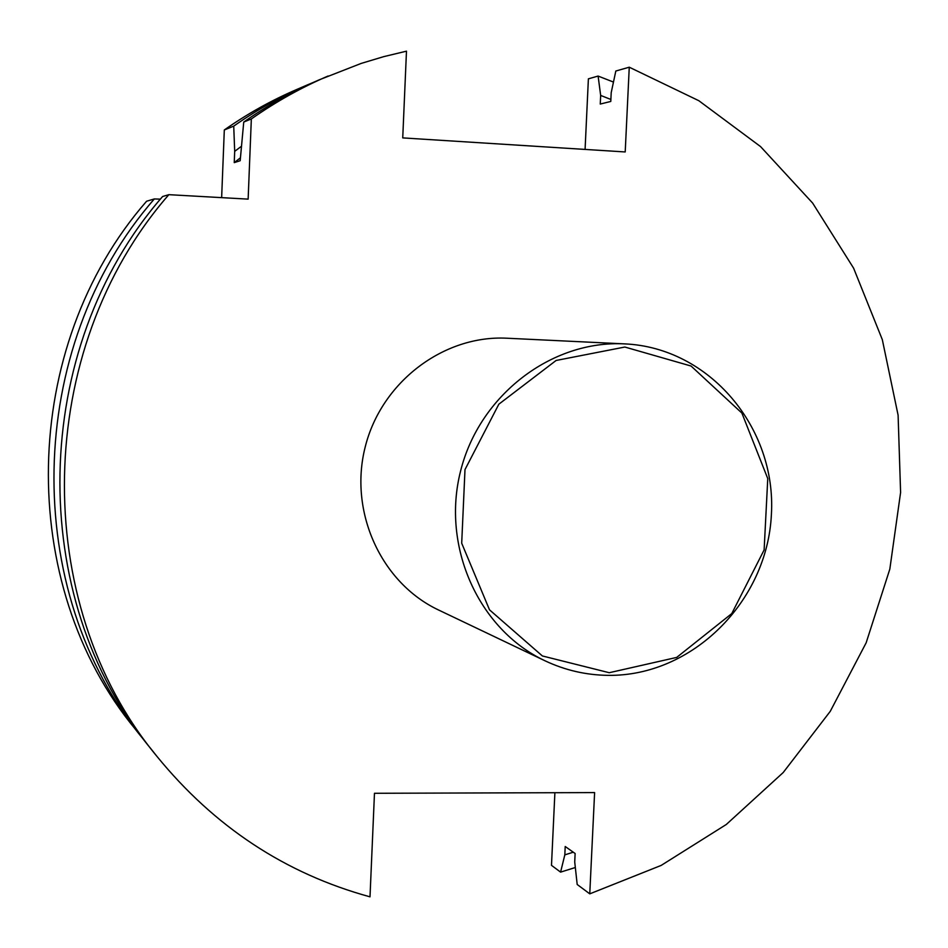 <?xml version="1.0" encoding="UTF-8"?>
<svg xmlns="http://www.w3.org/2000/svg" width="948" height="948" viewBox="0 0 948 948"><rect width="100%" height="100%" fill="white"/><g stroke="black" fill="none" stroke-linecap="round" stroke-linejoin="round"><path stroke-width="1.42" d="M233.729 126.12C257.121 109.707 281.757 95.926 307.65 84.799L296.7 89.503C271.341 100.405 247.203 113.902 224.309 129.971L233.729 126.12L234.689 151.348L234.239 162.629L240.294 157.913M234.689 151.348L240.922 146.667M234.239 162.629L240.176 160.71L243.743 122.043C267.644 105.252 292.825 91.174 319.286 79.798L361.212 63.409L383.715 56.643L406.479 51.168L402.734 137.898L625.206 151.953L629.259 67.201L615.821 71.029L611.199 92.691L610.785 101.436L600.262 104.055L600.665 95.428L610.879 99.469M573.267 852.193L564.818 854.871L565.209 846.505L575.128 853.508L574.725 861.981L577.19 884.484L589.763 893.846L594.609 792.587L374.472 793.286L370.004 896.832C285.395 873.641 214.331 826.775 156.823 756.231C29.874 602.964 33.583 349.646 168.851 194.672L248.139 199.127L251.339 118.95L243.743 122.043M251.339 118.95C275.631 101.886 301.227 87.572 328.103 76.006M307.65 84.799L313.456 82.358M168.851 194.672L162.606 196.52C29.566 348.888 25.928 597.868 150.851 748.707L156.823 756.231M146.928 743.694L142.97 738.8C20.738 591.161 24.281 347.892 154.358 198.938L146.608 201.225C19.304 346.956 15.843 584.833 135.552 729.462L142.97 738.8M154.358 198.938L160.402 199.151M585.082 149.417L588.388 78.838L598.105 76.065L600.665 95.428M589.763 893.846L661.159 865.417L726.287 824.487L783.202 772.537L830.27 711.32L866.152 642.803L889.828 569.108L900.6 492.462L898.1 415.188L882.315 339.633L853.603 268.166L812.649 203.085L760.569 146.596L698.818 100.701L629.259 67.201M575.329 867.515L560.588 872.124L564.818 854.871M598.105 76.065L613.463 82.061M560.588 872.124L551.487 865.346L554.888 792.718M224.309 129.971L221.642 197.634M544.934 660.756L438.64 610.038C381.179 582.996 348.627 511.896 365.193 447.018C381.321 382.032 443.664 334.834 507.085 338.223L624.72 343.887C709.365 347.572 776.685 427.773 771.388 514.598C767.311 601.47 692.182 676.493 608.095 675.355C586.042 675.095 564.984 670.236 544.934 660.756C478.74 629.638 441.223 546.83 460.586 471.038C479.427 395.115 551.689 339.953 624.72 343.887M609.232 672.713L542.375 655.957L489.512 609.837L461.7 543.216L464.994 469.592L498.849 404.192L556.12 360.465L624.851 347.039L691.08 366.035L741.881 413.067L767.761 478.598L764.124 549.947L731.761 613.593L676.694 657.414L609.232 672.713"/></g></svg>
